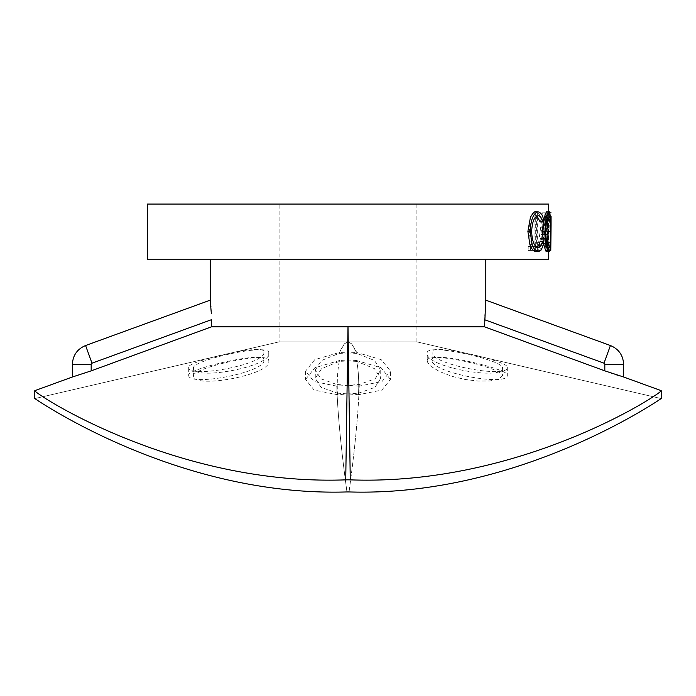 <?xml version="1.0" encoding="UTF-8"?>
<svg xmlns="http://www.w3.org/2000/svg" width="696" height="696" viewBox="0 0 696 696"><rect width="100%" height="100%" fill="white"/><g stroke="black" fill="none" stroke-linecap="round" stroke-linejoin="round"><path stroke-width="0.52" stroke-dasharray="3.48 2.61" d="M619.979 375.936L623.59 376.988A40217.333 426.77 -160 0 0 661.2 390.673L661.2 390.673C662.261 393.031 520.878 486.104 350.262 479.857A118.564 109.751 0 0 0 345.738 479.857C175.122 486.104 33.739 393.031 34.8 390.673L34.8 390.673A40217.333 426.77 160 0 0 53.609 383.827A40217.333 426.77 160 0 0 72.41 376.988L91.176 370.864L211.462 326.833L211.462 319.699L92.002 363.19L85.573 345.529M502.425 368.01L502.425 375.884C505.252 368.358 425.369 349.931 427.257 360.946L427.257 353.055C425.369 342.275 505.235 360.659 502.425 368.01C504.017 381.121 423.673 366.74 427.257 353.055M427.257 360.946L427.892 362.947L431.337 366.618L439.341 371.464L451.808 376.292L465.189 379.503L478.117 381.051L489.706 380.973L498.371 379.346L502.425 375.884M380.729 370.046L380.729 378.346L374.405 368.61L356.752 361.398C358.449 370.455 359.058 381.043 358.57 393.153L337.464 394.719L314.166 390.091L305.561 379.442L305.561 371.142L313.948 381.504L336.768 386.141L359.267 384.488L375.161 378.772L380.729 370.046L374.483 360.511L357.048 353.42L351.619 343.789L356.787 352.498L381.225 359.658L390.439 371.142L390.439 379.442L381.834 390.091L358.536 394.719C359.145 381.547 358.475 370.133 356.535 360.502L339.248 361.398L321.595 368.61L315.271 378.346L315.271 370.046L320.839 378.772L336.733 384.488C337.534 412.067 340.944 447.885 346.956 491.942L349.044 491.942C520.13 497.162 661.739 397.981 661.2 398.582L416.904 341.866L661.2 398.582L416.904 341.866L661.2 398.582L416.904 341.866L348 341.866L351.619 343.789L348 341.866L416.904 341.866L416.904 259.182L348 259.182L485.808 259.182L210.192 259.182L348 259.182L279.096 259.182L279.113 204.059L416.887 204.059L279.113 204.059M358.57 393.153L374.97 387.341L380.729 378.346M263.88 351.906L263.88 359.745C265.707 350.532 186.136 369.193 188.712 375.179L188.712 367.34C186.145 361.502 265.715 342.893 263.88 351.906C267.247 364.26 187.233 379.05 188.712 367.34M188.712 375.179C187.233 387.141 267.299 372.351 263.88 359.745M268.743 353.055L268.743 360.946C272.388 374.874 191.974 389.273 193.575 375.884L193.575 368.01C191.983 381.121 272.336 366.74 268.743 353.055C270.631 342.284 190.791 360.65 193.575 368.01M193.575 375.884C190.774 368.349 270.622 349.931 268.743 360.946M315.271 370.046L321.517 360.511L338.952 353.42L356.787 352.498M356.535 360.502L381.156 367.758L390.439 379.442M507.288 367.34L507.288 375.179C508.785 387.133 428.71 372.351 432.12 359.745L432.12 351.906C428.753 364.269 508.793 379.05 507.288 367.34C509.846 361.502 430.311 342.893 432.12 351.906M432.12 359.745C430.302 350.532 509.863 369.193 507.288 375.179M416.887 204.059L416.887 259.182L279.113 259.182L279.096 341.866L34.8 398.582C34.261 397.981 175.862 497.162 346.956 491.942C341.066 448.763 337.673 413.494 336.768 386.141M537.025 247.245L535.911 247.515C532.127 246.95 529.934 241.669 529.351 231.655C529.795 222.111 530.43 223.686 531.396 220.18C532.614 217.43 534.093 215.943 535.833 215.716L536.99 216.004M535.92 251.378C538.226 251.378 539.922 248.75 541.001 243.487L540.183 241.251M540.183 221.981L541.001 219.719C539.922 214.455 538.217 211.828 535.903 211.862M546.386 251.378C547.83 250.264 548.483 243.67 548.326 231.603C548.483 219.414 547.822 212.837 546.334 211.862M543.419 219.719L541.001 219.719M549.692 212.828L548.509 212.828L548.57 251.378M548.509 212.828L548.57 211.862M543.419 243.487L541.001 243.487M538.26 247.515L535.911 247.515M531.622 231.655L529.351 231.655M538.173 215.716L535.833 215.716M547.43 217.935L546.36 215.716C544.672 216.613 543.654 221.963 543.298 231.768C543.08 241.129 546.134 249.942 546.36 247.515L547.43 245.401M546.36 215.716L548.84 215.716M543.298 231.768L545.734 231.768M546.36 247.515L548.84 247.515M550.832 231.603L548.326 231.603M550.788 250.412L548.257 250.412L546.743 212.828L549.222 212.828L550.762 250.412M551.075 216.482L550.771 242.443L549.683 212.828L549.222 212.828M551.075 212.828L548.57 212.828M549.701 250.412L548.283 250.412L548.57 225.025M549.683 212.828L546.743 212.828M550.771 242.443L548.274 242.443L548.57 216.482M547.195 212.828L548.274 242.443M542.619 220.154A1093.181 962.394 -154.6 0 1 544.15 234.508L540.905 234.508A1142.527 1002.318 150.8 0 0 542.619 220.154L545.046 220.154A1084.672 952.711 -154.8 0 1 546.604 234.508L543.315 234.508A1133.41 992.131 151.1 0 0 545.046 220.154M544.15 234.508L546.604 234.508M540.905 234.508L543.315 234.508M539.974 250.412L541.157 250.412A1134.236 981.769 147.7 0 0 542.819 238.363L546.978 238.363A1083.428 959.593 -158.8 0 1 548.057 250.412L548.665 250.412L545.098 212.828L539.974 250.412L537.608 250.412L542.549 212.828L544.977 212.828M545.098 212.828L542.549 212.828M548.665 250.412L545.586 250.412A1091.92 969.345 21.4 0 0 544.524 238.363L540.409 238.363A1143.363 991.852 -32.7 0 1 538.774 250.412L537.608 250.412M542.663 212.828L546.186 250.412M548.057 250.412L545.586 250.412M546.978 238.363L544.524 238.363M542.819 238.363L540.409 238.363M541.157 250.412L538.774 250.412M530.439 250.412L537.643 250.412L537.643 212.828L536.39 212.828L536.39 246.558L530.439 246.558L530.439 250.412L528.194 250.412L535.302 250.412L535.302 212.828L534.067 212.828L534.067 246.558L528.194 246.558L528.194 250.412M536.39 212.828L534.067 212.828M537.643 212.828L535.302 212.828M537.643 250.412L535.302 250.412M530.439 246.558L528.194 246.558M536.39 246.558L534.067 246.558M548.57 204.059L147.43 204.059M548.57 259.182L147.43 259.182M211.34 313.513L210.923 306.849M210.844 305.953L210.314 301.142M485.808 300.167L484.538 319.699L603.997 363.19A1.253 1.253 0 0 1 604.824 364.365L604.824 370.864L611.34 373.16M612.036 373.395L615.429 374.509M604.824 370.864L484.538 326.833L484.538 319.699M356.752 361.398L339.465 360.502C337.525 370.133 336.855 381.547 337.464 394.719M339.465 360.502L314.844 367.758L305.561 379.442M339.248 361.398C337.551 370.455 336.942 381.043 337.43 393.153L321.03 387.341L315.271 378.346M337.43 393.153L358.536 394.719M338.952 353.42L344.381 343.789L348 341.866L279.096 341.866L34.8 398.582L279.096 341.866L348 341.866L344.381 343.789L339.213 352.498L314.775 359.658L305.561 371.142M350.262 479.857L348 326.833L345.738 479.857M359.267 384.488C358.466 412.067 355.056 447.885 349.044 491.942C354.925 448.763 358.327 413.494 359.232 386.141L382.052 381.504L390.439 371.142M357.048 353.42L339.213 352.498M359.232 386.141L336.733 384.488M211.462 326.833L484.538 326.833M91.176 370.864L91.176 364.365L72.384 364.365M91.176 364.365A1.253 1.253 0 0 1 92.002 363.19M623.616 364.365L604.824 364.365M603.997 363.19L610.427 345.529M34.809 398.573L279.096 341.866L34.809 398.573"/><path stroke-width="1.04" d="M34.8 390.673L34.8 390.673C33.739 393.031 175.122 486.104 345.738 479.857A118.564 109.751 0 0 1 350.262 479.857C520.878 486.104 662.261 393.031 661.2 390.673L661.2 398.582C661.739 397.981 520.138 497.162 349.044 491.942L346.956 491.942C175.87 497.162 34.261 397.981 34.8 398.582L34.8 390.673L72.384 376.988L72.384 364.365L91.176 364.365L91.176 370.864L72.41 376.988A40217.333 426.77 160 0 1 34.8 390.673L34.8 390.673M604.824 370.864L604.824 364.365L623.616 364.365L623.616 376.988L661.2 390.673A40217.333 426.77 -160 0 1 642.391 383.827A40217.333 426.77 -160 0 1 623.59 376.988L604.824 370.864L484.538 326.833L485.808 300.167L610.427 345.529L603.997 363.19L484.538 319.699M91.176 370.864L211.462 326.833L211.462 319.699L92.002 363.19L85.573 345.529L210.192 300.167L211.34 313.513M536.99 216.004L540.183 221.981L542.584 221.981C541.575 217.787 540.113 215.699 538.173 215.716C534.38 216.421 532.188 221.728 531.622 231.655C532.214 241.669 534.424 246.95 538.26 247.515C540.148 247.471 541.584 245.383 542.584 241.251L543.419 243.487C542.323 248.75 540.609 251.378 538.269 251.378C535.363 250.656 533.345 248.463 532.214 244.801L530.135 231.403C530.865 219.223 533.571 212.715 538.252 211.862C541.201 212.915 542.923 215.534 543.419 219.719L542.497 231.785L543.393 243.417M542.584 241.251L540.183 241.251L538.382 245.923L537.025 247.245M538.252 211.862L535.903 211.862C534.763 211.062 532.945 212.889 530.43 217.343L527.89 231.403L529.943 244.801C531.683 249.29 533.675 251.482 535.92 251.378L538.269 251.378M543.411 243.53L545.777 251.038L548.857 251.378C547.43 252.387 544.629 240.92 544.924 231.785C545.386 219.71 546.682 213.072 548.813 211.862C550.553 209.409 551.041 229.271 550.832 231.603C551.041 235.196 550.475 253.875 548.857 251.378M548.813 211.862L546.334 211.862L542.584 221.981M548.57 251.378L548.57 259.182L147.43 259.182L147.43 204.059L548.57 204.059L548.57 211.862M551.075 216.482L551.075 225.025L551.075 216.482M530.135 231.403L527.89 231.403M532.214 244.801L529.943 244.801M547.43 245.401L548.126 233.247L547.43 217.935M548.84 215.716C547.134 216.613 546.099 221.963 545.734 231.768C546.108 241.495 547.143 246.749 548.84 247.515C549.883 248.35 550.475 243.043 550.632 231.594C550.701 221.798 550.11 216.508 548.84 215.716M548.126 231.594L550.632 231.594M544.924 231.785L542.497 231.785M549.701 250.412L550.788 250.412L551.075 225.025M551.014 212.828L549.692 212.828M210.923 306.849L210.844 305.953M210.314 301.142L210.192 259.182M611.34 373.16L612.036 373.395M615.429 374.509L619.979 375.936M345.738 479.857L348 326.833L350.262 479.857M485.808 300.167L485.808 259.182M211.462 326.833L484.538 326.833M92.002 363.19A1.253 1.253 0 0 0 91.176 364.365M604.824 364.365A1.253 1.253 0 0 0 603.997 363.19M72.384 364.365C72.836 355.325 77.239 349.053 85.573 345.529M623.616 364.365C623.164 355.325 618.761 349.053 610.427 345.529"/></g></svg>
